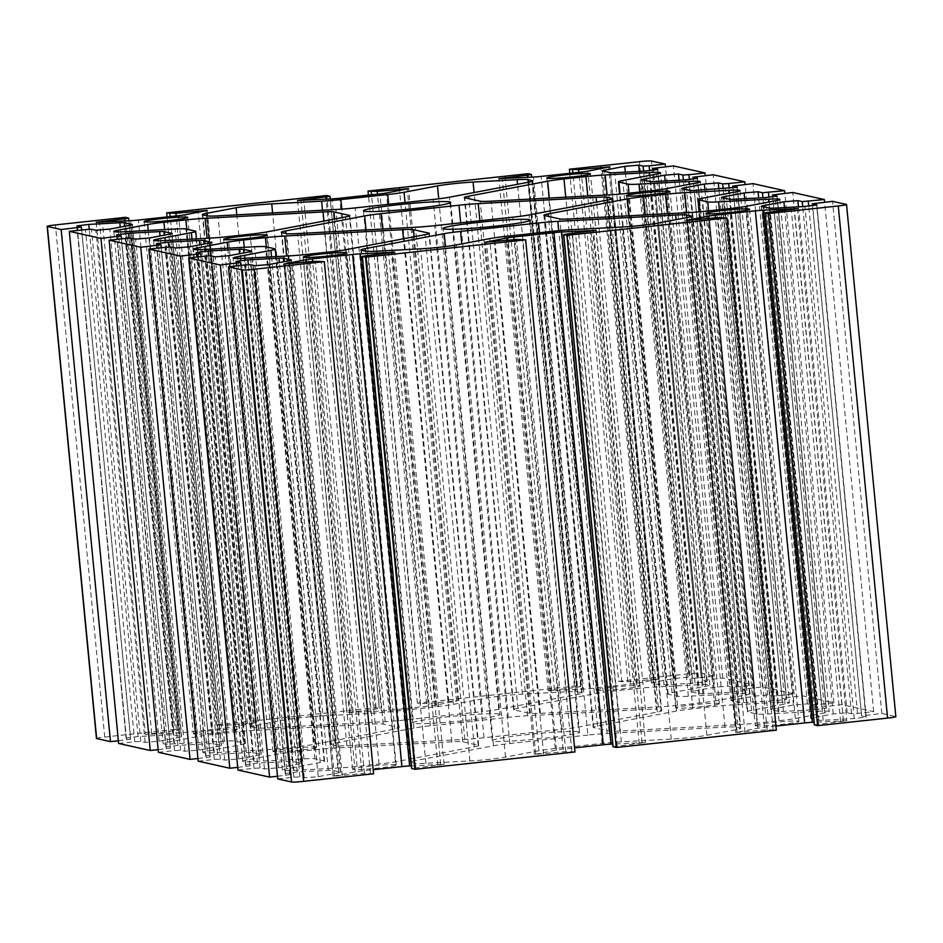 <?xml version="1.0" encoding="UTF-8"?>
<svg xmlns="http://www.w3.org/2000/svg" width="943" height="943" viewBox="0 0 943 943"><rect width="100%" height="100%" fill="white"/><g stroke="black" fill="none" stroke-linecap="round" stroke-linejoin="round"><path stroke-width="0.71" stroke-dasharray="4.71 3.54" d="M718.908 703.419A21.913 1.367 -5.5 0 0 695.321 704.586A21.913 1.367 -5.5 0 0 675.707 707.839A21.913 1.367 -5.5 0 0 676.119 708.063A21.913 1.367 -5.5 0 0 699.706 706.896A21.913 1.367 -5.5 0 0 719.32 703.643A21.913 1.367 -5.5 0 0 718.908 703.419M316.188 747.056A21.913 1.367 -5.5 0 0 292.613 748.223A21.913 1.367 -5.5 0 0 272.987 751.477A21.913 1.367 -5.5 0 0 273.399 751.689A21.913 1.367 -5.5 0 0 296.986 750.534A21.913 1.367 -5.5 0 0 316.6 747.28A21.913 1.367 -5.5 0 0 316.188 747.056M499.165 714.063A43.814 2.735 -5.5 0 0 452.003 716.385A43.814 2.735 -5.5 0 0 412.763 722.892A43.814 2.735 -5.5 0 0 413.588 723.328A43.814 2.735 -5.5 0 0 460.75 721.006A43.814 2.735 -5.5 0 0 499.99 714.499A43.814 2.735 -5.5 0 0 499.165 714.063M596.554 690.335A21.913 1.367 -5.5 0 0 620.14 689.168A21.913 1.367 -5.5 0 0 639.755 685.915A21.913 1.367 -5.5 0 0 639.342 685.691A21.913 1.367 -5.5 0 0 615.767 686.858A21.913 1.367 -5.5 0 0 596.141 690.111A21.913 1.367 -5.5 0 0 596.554 690.335M698.48 684.712L654.466 687.07A25.779 1.603 -5.5 0 0 635.217 688.685L613.292 691.054A25.779 1.603 -5.5 0 0 596.954 693.305L517.966 708.311A25.779 1.603 -5.5 0 0 513.629 709.631A25.779 1.603 -5.5 0 0 514.112 709.89L529.518 713.321A25.779 1.603 -5.5 0 0 540.41 713.309L658.285 706.979A25.779 1.603 -5.5 0 0 677.534 705.364L699.458 702.995A25.779 1.603 -5.5 0 0 715.808 700.743L745.288 695.144A25.779 1.603 -5.5 0 0 749.638 693.812A25.779 1.603 -5.5 0 0 738.263 693.576L688.343 696.252A25.779 1.603 174.5 0 1 677.463 696.276L668.21 694.213A25.779 1.603 174.5 0 1 667.727 693.954A25.779 1.603 174.5 0 1 672.064 692.634L705.505 686.28A25.779 1.603 -5.5 0 0 709.855 684.948A25.779 1.603 -5.5 0 0 698.48 684.712L649.444 175.445M737.332 187.186L786.639 699.305L774.663 700.861L743.591 702.523A10.314 0.648 -5.5 0 1 739.241 702.535L731.296 700.767A10.314 0.648 174.5 0 1 731.108 700.661A10.314 0.648 174.5 0 1 732.841 700.13L753.657 696.182L767.602 695.015L771.975 695.993L778.01 695.675L794.112 693.918L762.486 686.881L742.247 689.333L746.868 690.441L734.88 691.997L703.82 693.671A10.314 0.648 174.5 0 1 699.458 693.671L691.514 691.903A10.314 0.648 174.5 0 1 691.325 691.797A10.314 0.648 174.5 0 1 693.058 691.266L713.875 687.317L727.819 686.15L732.192 687.129L738.228 686.81L754.329 685.066L722.703 678.017L702.464 680.481L707.085 681.577L695.097 683.133L664.037 684.807A10.314 0.648 174.5 0 1 659.676 684.807L651.731 683.038A10.314 0.648 174.5 0 1 651.542 682.932A10.314 0.648 174.5 0 1 653.275 682.402L674.092 678.453L688.036 677.286L692.421 678.265L698.445 677.946L714.558 676.202L700.732 673.113A10.314 0.648 -5.5 0 0 688.673 673.762L618.702 681.341L569.784 173.3M714.558 676.202L665.499 166.758M722.703 678.017L673.396 165.897M754.329 685.066L705.281 175.622M762.486 686.881L713.179 174.761M794.112 693.918L745.064 184.474M281.332 232.261L330.639 744.381A25.779 1.603 -5.5 0 1 334.977 743.049L413.965 728.055A25.779 1.603 -5.5 0 1 430.303 725.804L508.301 717.352A25.779 1.603 174.5 0 1 527.561 715.749L645.436 709.419A25.779 1.603 174.5 0 1 656.316 709.395L607.28 200.093M202.297 214.65L251.616 726.77A25.779 1.603 -5.5 0 1 255.954 725.438L285.446 719.839A25.779 1.603 -5.5 0 1 321.044 715.985L370.953 713.309A25.779 1.603 174.5 0 0 390.202 711.706L437.022 706.625A25.779 1.603 -5.5 0 0 453.359 704.374L486.8 698.032A25.779 1.603 174.5 0 1 522.398 694.166L566.401 691.808A25.779 1.603 174.5 0 1 577.293 691.797L581.619 692.751A25.779 1.603 174.5 0 1 582.114 693.011A25.779 1.603 174.5 0 1 577.764 694.343L498.788 709.336A25.779 1.603 174.5 0 1 482.439 711.588L433.132 199.468M618.702 681.341L627.908 681.73L659.251 678.925L637.126 683.274A10.314 0.648 174.5 0 1 630.596 684.17L590.389 688.531A10.314 0.648 174.5 0 1 582.691 689.168L548.213 690.771L576.562 687.294L580.699 686.575L577.422 685.82L417.348 703.16L426.554 703.549L457.897 700.743L435.772 705.093A10.314 0.648 174.5 0 1 429.23 705.989L379.923 193.881M417.348 703.16L368.43 195.118M577.422 685.82L528.115 173.701M236.634 729.328A21.913 1.367 -5.5 0 0 213.047 730.495A21.913 1.367 -5.5 0 0 193.433 733.748A21.913 1.367 -5.5 0 0 193.845 733.972A21.913 1.367 -5.5 0 0 217.42 732.805A21.913 1.367 -5.5 0 0 237.047 729.552A21.913 1.367 -5.5 0 0 236.634 729.328M167.453 742.247L196.946 736.648A25.779 1.603 174.5 0 1 213.283 734.397L235.208 732.016A25.779 1.603 174.5 0 1 254.469 730.412L372.344 724.083A25.779 1.603 174.5 0 1 383.223 724.071L398.641 727.501A25.779 1.603 174.5 0 1 399.125 727.76A25.779 1.603 174.5 0 1 394.787 729.08L315.799 744.086A25.779 1.603 174.5 0 1 299.461 746.337L277.537 748.707A25.779 1.603 174.5 0 1 258.276 750.31L214.273 752.679A25.779 1.603 174.5 0 1 202.898 752.431A25.779 1.603 174.5 0 1 207.236 751.111L240.677 744.758A25.779 1.603 -5.5 0 0 245.027 743.438A25.779 1.603 -5.5 0 0 244.543 743.178L235.29 741.115A25.779 1.603 -5.5 0 0 224.399 741.139L174.49 743.815A25.779 1.603 174.5 0 1 163.115 743.579A25.779 1.603 174.5 0 1 167.453 742.247L118.323 231.931M96.457 738.463A10.314 0.648 174.5 0 1 104.732 737.037L174.703 729.458L125.395 217.338M118.629 743.461L134.743 741.717L140.766 741.398L145.151 742.377L159.096 741.21L179.913 737.261A10.314 0.648 -5.5 0 0 181.645 736.731A10.314 0.648 -5.5 0 0 181.457 736.624L173.512 734.856A10.314 0.648 -5.5 0 0 169.151 734.856L138.091 736.53L126.103 738.086L130.723 739.182L118.382 740.797M158.412 752.325L174.526 750.581L180.549 750.263L184.922 751.229L198.879 750.074L219.695 746.125A10.314 0.648 -5.5 0 0 221.428 745.595A10.314 0.648 -5.5 0 0 221.228 745.489L213.295 743.721A10.314 0.648 -5.5 0 0 208.933 743.721L177.873 745.394L165.885 746.95L170.506 748.047L158.153 749.661M198.195 761.19L214.309 759.445L220.332 759.127L224.705 760.093L238.65 758.938L259.466 754.989A10.314 0.648 174.5 0 0 261.211 754.459A10.314 0.648 174.5 0 0 261.011 754.353L253.066 752.585A10.314 0.648 -5.5 0 0 248.716 752.585L217.644 754.259L205.668 755.815L210.289 756.911L197.936 758.526M330.639 744.381A25.779 1.603 -5.5 0 0 331.123 744.628L281.816 232.52M251.616 726.77A25.779 1.603 -5.5 0 0 252.099 727.029L256.425 727.996A25.779 1.603 -5.5 0 0 267.317 727.972L385.192 721.643A25.779 1.603 -5.5 0 0 404.453 720.039L482.439 711.588M174.703 729.458L177.991 730.212L173.854 730.931L145.493 734.408L179.972 732.805A10.314 0.648 -5.5 0 0 187.681 732.169L227.876 727.807A10.314 0.648 -5.5 0 0 234.418 726.912L256.531 722.562L225.2 725.367L215.982 724.978L376.068 707.639L379.345 708.393L375.208 709.112L346.859 712.59L381.337 710.987A10.314 0.648 -5.5 0 0 389.035 710.35L429.23 705.989M376.068 707.639L326.749 195.519M215.982 724.978L167.064 216.937M578.719 731.78A43.814 2.735 -5.5 0 0 531.557 734.114A43.814 2.735 -5.5 0 0 492.317 740.62A43.814 2.735 -5.5 0 0 493.142 741.057A43.814 2.735 -5.5 0 0 540.315 738.734A43.814 2.735 -5.5 0 0 579.556 732.228A43.814 2.735 -5.5 0 0 578.719 731.78M755.685 725.792A21.913 1.367 -5.5 0 0 779.26 724.625A21.913 1.367 -5.5 0 0 798.886 721.371A21.913 1.367 -5.5 0 0 798.473 721.147A21.913 1.367 -5.5 0 0 774.887 722.314A21.913 1.367 -5.5 0 0 755.272 725.568A21.913 1.367 -5.5 0 0 755.685 725.792M824.854 712.873L795.362 718.472A25.779 1.603 174.5 0 1 779.024 720.723L757.099 723.092A25.779 1.603 174.5 0 1 737.85 724.695L619.975 731.037A25.779 1.603 174.5 0 1 609.084 731.049L593.677 727.619A25.779 1.603 174.5 0 1 593.182 727.359A25.779 1.603 174.5 0 1 597.532 726.027L676.508 711.034A25.779 1.603 174.5 0 1 692.857 708.782L714.782 706.401A25.779 1.603 174.5 0 1 734.031 704.798L778.046 702.441A25.779 1.603 174.5 0 1 789.409 702.676A25.779 1.603 174.5 0 1 785.071 704.008L751.63 710.35A25.779 1.603 -5.5 0 0 747.292 711.682A25.779 1.603 -5.5 0 0 747.775 711.941L757.017 714.004A25.779 1.603 -5.5 0 0 767.908 713.981L817.817 711.305A25.779 1.603 174.5 0 1 829.192 711.541A25.779 1.603 174.5 0 1 824.854 712.873L775.547 200.753M786.639 699.305L782.03 698.197L802.269 695.745L833.895 702.783L817.793 704.527L811.758 704.857L807.385 703.879L793.44 705.046L772.623 708.995A10.314 0.648 -5.5 0 0 770.879 709.525A10.314 0.648 -5.5 0 0 771.079 709.631L779.024 711.399A10.314 0.648 -5.5 0 0 783.374 711.387L814.446 709.725L826.422 708.169L821.801 707.061L842.052 704.61L873.678 711.647L857.564 713.391L851.541 713.721L847.168 712.743L833.223 713.91L812.406 717.859A10.314 0.648 -5.5 0 0 810.662 718.389A10.314 0.648 -5.5 0 0 810.862 718.495L818.795 720.263A10.314 0.648 -5.5 0 0 823.156 720.252L854.228 718.59L866.204 717.034L861.584 715.926L881.835 713.462L895.661 716.55A10.314 0.648 174.5 0 1 895.85 716.656M881.835 713.462L832.516 201.354M873.678 711.647L824.618 202.203M842.052 704.61L792.745 192.49M833.895 702.783L784.847 193.339M802.269 695.745L752.962 183.626M331.123 744.628L335.991 745.713A25.779 1.603 174.5 0 0 346.883 745.701L464.758 739.371A25.779 1.603 174.5 0 0 484.007 737.768L562.004 729.316A25.779 1.603 -5.5 0 0 578.342 727.065L657.33 712.071A25.779 1.603 -5.5 0 0 661.668 710.739A25.779 1.603 -5.5 0 0 661.184 710.48L656.316 709.395M587.866 735.08L509.868 743.532A25.779 1.603 174.5 0 0 493.531 745.783L414.543 760.777A25.779 1.603 174.5 0 0 410.205 762.109A25.779 1.603 174.5 0 0 410.688 762.357L415.014 763.323A25.779 1.603 174.5 0 0 425.906 763.311L469.909 760.942A25.779 1.603 174.5 0 0 505.507 757.088L538.948 750.734A25.779 1.603 -5.5 0 1 555.297 748.483L602.106 743.414A25.779 1.603 174.5 0 1 621.354 741.811L671.275 739.123A25.779 1.603 -5.5 0 0 706.873 735.269L736.353 729.67A25.779 1.603 -5.5 0 0 740.703 728.35A25.779 1.603 -5.5 0 0 740.208 728.09L735.882 727.124A25.779 1.603 -5.5 0 0 724.99 727.136L607.115 733.477A25.779 1.603 -5.5 0 0 587.866 735.08L539.49 232.744M613.056 746.656L645.46 742.53L612.702 744.039M775.936 726.063L764.431 727.312A10.314 0.648 -5.5 0 0 757.901 728.208L735.776 732.558L767.119 729.752L776.325 730.141M814.41 724.837L846.814 720.711L814.068 722.22M395.754 764.785A21.913 1.367 -5.5 0 0 372.167 765.952A21.913 1.367 -5.5 0 0 352.552 769.205A21.913 1.367 -5.5 0 0 352.965 769.417A21.913 1.367 -5.5 0 0 376.552 768.262A21.913 1.367 -5.5 0 0 396.166 764.997A21.913 1.367 -5.5 0 0 395.754 764.785M293.827 770.407L337.842 768.038A25.779 1.603 -5.5 0 0 357.091 766.435L379.015 764.066A25.779 1.603 -5.5 0 0 395.365 761.814L474.341 746.809A25.779 1.603 -5.5 0 0 478.69 745.489A25.779 1.603 -5.5 0 0 478.195 745.229L462.789 741.799A25.779 1.603 -5.5 0 0 451.897 741.811L334.022 748.141A25.779 1.603 -5.5 0 0 314.773 749.744L292.849 752.125A25.779 1.603 -5.5 0 0 276.511 754.376L247.019 759.975A25.779 1.603 -5.5 0 0 242.681 761.296A25.779 1.603 -5.5 0 0 254.056 761.543L303.964 758.856A25.779 1.603 174.5 0 1 314.856 758.844L324.097 760.907A25.779 1.603 174.5 0 1 324.581 761.166A25.779 1.603 174.5 0 1 320.243 762.486L286.802 768.84A25.779 1.603 -5.5 0 0 282.464 770.16A25.779 1.603 -5.5 0 0 293.827 770.407L244.52 258.288M277.501 776.242L289.843 774.639L285.234 773.543L297.21 771.987L328.282 770.313A10.314 0.648 174.5 0 1 332.631 770.313L340.576 772.081A10.314 0.648 174.5 0 1 340.765 772.176A10.314 0.648 174.5 0 1 339.032 772.706L318.215 776.667L304.271 777.822L299.898 776.855L293.862 777.173L277.761 778.918M237.719 767.378L250.072 765.775L245.451 764.679L257.427 763.123L288.499 761.449A10.314 0.648 174.5 0 1 292.849 761.449L300.793 763.217A10.314 0.648 174.5 0 1 300.994 763.323A10.314 0.648 174.5 0 1 299.249 763.842L278.433 767.802L264.488 768.958L260.115 767.991L254.08 768.309L237.978 770.054M574.971 751.948L565.753 751.571L534.422 754.376L556.535 750.027A10.314 0.648 174.5 0 1 563.077 749.119L574.57 747.882M411.348 765.857L444.094 764.349L411.69 768.474M373.605 773.767L364.399 773.39L333.056 776.195L355.181 771.845A10.314 0.648 174.5 0 1 361.723 770.938L373.216 769.7M654.466 687.07L607.08 194.953M705.505 686.28L656.198 174.16M672.064 692.634L622.757 180.514M668.21 694.213L620.046 194.058M677.463 696.276L629.016 193.162M688.343 696.252L639.79 191.995M738.263 693.576L689.227 184.309M745.288 695.144L695.981 183.025M715.808 700.743L666.489 188.624M699.458 702.995L650.151 190.875M677.534 705.364L628.227 193.256M658.285 706.979L608.978 194.859M540.41 713.309L491.103 201.189M529.518 713.321L480.211 201.201M514.112 709.89L464.805 197.771M517.966 708.311L468.895 198.678M596.954 693.305L549.262 198.065M613.292 691.054L565.741 197.181M635.217 688.685L587.772 195.991M688.673 673.762L639.366 161.654M700.732 673.113L651.424 161.005M698.445 677.946L649.609 170.73M692.421 678.265L643.586 171.131M688.036 677.286L639.33 171.367M674.092 678.453L625.339 172.109M653.275 682.402L604.062 171.284M651.731 683.038L602.424 170.919M659.676 684.807L610.369 172.687M664.037 684.807L614.718 172.687M695.097 683.133L645.79 171.013M706.932 681.506L657.648 169.563M702.559 680.528L653.428 170.318M706.602 679.762L657.295 167.642M738.228 686.81L689.392 179.594M732.192 687.129L683.369 179.995M727.819 686.15L679.101 180.231M713.875 687.317L665.121 180.973M693.058 691.266L643.845 180.148M691.514 691.903L642.207 179.783M699.458 693.671L650.151 181.551M703.82 693.671L654.501 181.551M734.88 691.997L685.573 179.877M746.715 690.37L697.419 178.427M742.341 689.392L693.211 179.182M746.385 688.626L697.066 176.506M778.01 695.675L729.163 188.459M771.975 695.993L723.151 188.859M767.602 695.015L718.884 189.095M753.657 696.182L704.904 189.838M732.841 700.13L683.628 189.013M731.296 700.767L681.989 188.647M645.436 709.419L596.589 202.12M527.561 715.749L479.893 220.756M508.301 717.352L460.691 222.831M498.788 709.336L449.469 197.217M577.764 694.343L528.457 182.223M581.619 692.751L532.371 181.245M577.293 691.797L528.233 182.27M566.401 691.808L517.542 184.298M522.398 694.166L474.093 192.549M486.8 698.032L438.731 198.82M453.359 704.374L405.03 202.521M437.022 706.625L388.646 204.289M435.772 705.093L386.465 192.973M456.589 701.132L407.282 189.024M448.703 701.144L399.537 190.486M426.554 703.549L377.506 194.14M420.531 703.867L371.507 194.788M580.605 686.528L531.298 174.408M576.562 687.294L527.467 177.378M554.413 689.698L505.2 178.569M551.62 690.842L502.313 178.722M582.691 689.168L533.384 177.06M590.389 688.531L541.082 176.412M630.596 684.17L581.277 172.062M637.126 683.274L587.819 171.154M657.943 679.325L608.636 167.206M650.057 679.337L600.891 168.679M627.908 681.73L578.861 172.321M621.885 682.06L572.861 172.97M196.946 736.648L148.204 230.457M174.49 743.815L125.183 231.695M224.399 741.139L175.092 229.019M235.29 741.115L185.983 228.996M244.543 743.178L195.225 231.059M240.677 744.758L191.995 239.109M207.236 751.111L158.106 240.795M214.273 752.679L164.954 240.559M258.276 750.31L208.969 238.202M277.537 748.707L228.218 236.599M299.461 746.337L250.143 234.218M315.799 744.086L266.492 231.966M394.787 729.08L345.468 216.973M398.641 727.501L349.381 215.982M383.223 724.071L334.6 219.035M372.344 724.083L323.909 221.063M254.469 730.412L207.083 238.296M235.208 732.016L186.797 229.184M213.283 734.397L164.683 229.573M104.732 737.037L55.425 224.917M126.586 739.901L77.538 230.457M130.629 739.135L81.322 227.015M126.256 738.157L76.937 226.049M138.091 736.53L89.243 229.29M169.151 734.856L120.268 227.098M173.512 734.856L124.547 226.296M181.457 736.624L132.161 224.752M179.913 737.261L130.594 225.141M159.096 741.21L109.777 229.09M145.151 742.377L95.832 230.257M140.766 741.398L91.459 229.279M134.743 741.717L85.436 229.609M166.369 748.766L117.309 239.322M170.412 747.999L121.093 235.88M166.027 747.021L116.72 234.913M177.873 745.394L129.026 238.143M208.933 743.721L160.039 235.962M213.295 743.721L164.318 235.149M221.228 745.489L171.944 233.616M219.695 746.125L170.377 234.005M198.879 750.074L149.56 237.954M184.922 751.229L135.615 239.121M180.549 750.263L131.242 238.143M174.526 750.581L125.207 238.473M206.152 757.63L157.092 248.186M210.195 756.864L160.876 244.744M205.81 755.885L156.503 243.777M217.644 754.259L168.809 247.007M248.716 752.585L199.822 244.826M253.066 752.585L204.101 244.013M334.977 743.049L285.906 233.428M413.965 728.055L366.002 229.915M430.303 725.804L382.469 229.019M404.453 720.039L355.134 207.92M385.192 721.643L335.885 209.523M267.317 727.972L218.01 215.864M256.425 727.996L207.118 215.876M252.099 727.029L202.792 214.91M255.954 725.438L206.882 215.817M285.446 719.839L236.823 214.851M321.044 715.985L272.598 212.929M370.953 713.309L322.506 210.242M390.202 711.706L341.814 209.146M389.035 710.35L339.728 198.23M381.337 710.987L332.019 198.867M350.266 712.66L300.958 200.541M353.059 711.517L303.846 200.387M375.208 709.112L326.113 199.185M379.251 708.346L329.932 196.227M219.165 725.686L170.153 216.607M225.2 725.367L176.141 215.959M247.349 722.963L198.171 212.305M255.235 722.951L205.916 210.843M234.418 726.912L185.099 214.792M227.876 727.807L178.569 215.688M187.681 732.169L138.362 220.049M179.972 732.805L130.664 220.686M148.911 734.479L99.593 222.359M151.705 733.324L102.481 222.206M173.854 730.931L124.747 221.004M177.885 730.165L128.578 218.045M795.362 718.472L746.054 206.352M817.817 711.305L768.781 202.038M767.908 713.981L719.356 209.723M757.017 714.004L708.582 210.89M747.775 711.941L699.612 211.786M751.63 710.35L702.323 198.242M785.071 704.008L735.764 191.889M778.046 702.441L728.998 193.174M734.031 704.798L686.645 212.682M714.782 706.401L667.338 213.719M692.857 708.782L645.295 214.91M676.508 711.034L628.828 215.794M597.532 726.027L548.461 216.407M593.677 727.619L544.359 215.499M609.084 731.049L559.777 218.929M619.975 731.037L570.656 218.917M737.85 724.695L688.531 212.588M757.099 723.092L707.792 210.984M779.024 720.723L729.717 208.603M895.661 716.55L846.342 204.431M865.721 715.218L816.414 203.099M861.678 715.985L812.56 205.774M866.063 716.951L816.768 205.02M854.228 718.59L804.909 206.47M823.156 720.252L773.849 208.144M818.795 720.263L769.488 208.144M810.862 718.495L761.543 206.376M812.406 717.859L763.182 206.741M833.223 713.91L784.458 207.566M847.168 712.743L798.45 206.812M851.541 713.721L802.705 206.588M857.564 713.391L808.729 206.187M825.938 706.354L776.631 194.234M821.907 707.12L772.777 196.91M826.28 708.087L776.985 196.156M814.446 709.725L765.127 197.606M783.374 711.387L734.067 199.279M779.024 711.399L729.705 199.279M771.079 709.631L721.772 197.511M772.623 708.995L723.411 197.877M793.44 705.046L744.687 198.702M807.385 703.879L758.667 197.959M811.758 704.857L762.922 197.724M817.793 704.527L768.946 197.323M786.167 697.49L736.848 185.37M782.124 698.256L732.994 188.046M786.497 699.223L737.202 187.292M774.663 700.861L725.356 188.741M743.591 702.523L694.284 190.415M739.241 702.535L689.934 190.415M661.184 710.48L611.936 198.973M657.33 712.071L608.023 199.951M578.342 727.065L529.035 214.945M562.004 729.316L512.697 217.196M607.115 733.477L558.704 230.705M724.99 727.136L676.119 219.625M735.882 727.124L686.822 217.597M740.208 728.09L690.96 216.572M736.353 729.67L687.046 217.562M706.873 735.269L657.554 223.161M671.275 739.123L621.956 227.015M621.354 741.811L572.047 229.691M602.106 743.414L552.798 231.294M642.042 742.459L592.805 231.141M639.248 743.603L589.941 231.483M617.099 746.007L567.792 233.888M773.142 729.422L723.835 217.314M767.119 729.752L717.8 217.633M744.97 732.145L695.651 220.037M737.084 732.157L687.824 220.579M757.901 728.208L708.83 218.611M764.431 727.312L715.383 217.892M843.407 720.641L794.171 209.322M840.614 721.784L791.295 209.676M818.465 724.189L769.146 212.069M337.842 768.038L288.534 255.93M286.802 768.84L237.66 258.523M320.243 762.486L271.56 256.838M324.097 760.907L274.79 248.787M314.856 758.844L265.537 246.724M303.964 758.856L254.657 246.748M254.056 761.543L204.737 249.423M247.019 759.975L197.877 249.659M276.511 754.376L227.77 248.186M292.849 752.125L244.237 247.302M314.773 749.744L266.35 246.913M334.022 748.141L286.637 256.024M451.897 741.811L403.463 238.791M462.789 741.799L414.166 236.764M478.195 745.229L428.947 233.711M474.341 746.809L425.034 234.689M395.365 761.814L346.046 249.695M379.015 764.066L329.708 251.946M357.091 766.435L307.783 254.315M293.862 777.173L244.555 265.054M299.898 776.855L250.579 264.735M304.271 777.822L254.964 265.714M318.215 776.667L268.908 264.547M339.032 772.706L289.725 260.598M340.576 772.081L291.293 260.197M332.631 770.313L283.666 261.741M328.282 770.313L279.387 262.555M297.21 771.987L248.363 264.735M285.375 773.614L236.068 261.494M289.749 774.592L240.441 262.472M285.705 775.358L236.658 265.914M254.08 768.309L204.772 256.19M260.115 767.991L210.808 255.871M264.488 768.958L215.181 256.85M278.433 767.802L229.125 255.683M299.249 763.842L249.942 251.734M300.793 763.217L251.51 251.333M292.849 761.449L243.883 252.877M288.499 761.449L239.605 253.691M257.427 763.123L208.592 255.871M245.593 764.749L196.285 252.63M249.966 765.728L200.659 253.608M245.934 766.494L196.875 257.05M214.309 759.445L164.99 247.325M220.332 759.127L171.025 247.007M224.705 760.093L175.398 247.985M238.65 758.938L189.343 246.818M259.466 754.989L210.159 242.87M261.011 754.353L211.727 242.481M335.991 745.713L286.684 233.605M346.883 745.701L297.564 233.581M464.758 739.371L415.439 227.251M484.007 737.768L434.699 225.648M509.868 743.532L461.764 243.919M493.531 745.783L445.461 246.571M414.543 760.777L365.471 251.156M410.688 762.357L361.381 250.249M415.014 763.323L365.707 251.203M425.906 763.311L376.599 251.192M469.909 760.942L420.602 248.834M505.507 757.088L456.2 244.968M538.948 750.734L489.641 238.626M555.297 748.483L505.978 236.375M563.077 749.119L514.029 239.711M556.535 750.027L507.475 240.43M535.718 753.976L486.458 242.398M543.604 753.964L494.297 241.856M565.753 751.571L516.446 239.451M571.788 751.241L522.469 239.133M415.745 767.826L366.438 255.706M437.894 765.421L388.587 253.302M440.687 764.278L391.451 252.96M361.723 770.938L312.663 261.529M355.181 771.845L306.11 262.237M334.364 775.794L285.104 264.217M342.25 775.783L292.943 263.663M364.399 773.39L315.092 261.27M370.422 773.06L321.115 260.94M719.32 703.643L670.013 191.523M675.707 707.839L626.4 195.72M316.6 747.28L267.293 235.161M272.987 751.477L223.68 239.357M363.444 210.772L412.763 722.892M450.683 202.38L499.99 714.499M639.755 685.915L590.448 173.795M596.141 690.111L546.834 178.003M709.855 684.948L660.536 172.84M667.727 693.954L619.598 194.093M749.638 693.812L700.319 181.704M513.629 709.631L464.31 197.511M651.542 682.932L602.235 170.824M707.085 681.577L657.766 169.457M702.464 680.481L653.346 170.329M691.325 691.797L642.006 179.677M746.868 690.441L697.549 178.321M742.247 689.333L693.129 179.194M731.108 700.661L681.789 188.541M582.114 693.011L532.795 180.891M457.897 700.743L408.578 188.624M580.699 686.575L531.652 177.143M548.213 690.771L498.906 178.651M659.251 678.925L609.944 166.805M144.114 221.629L193.433 733.748M187.728 217.432L237.047 729.552M113.808 231.459L163.115 743.579M196.439 238.874L245.027 743.438M153.591 240.324L202.898 752.431M349.818 215.641L399.125 727.76M81.699 230.009L130.723 739.182M76.796 225.966L126.103 738.086M132.338 224.611L181.645 736.731M121.482 238.874L170.506 748.047M116.578 234.831L165.885 746.95M172.121 233.475L221.428 745.595M161.253 247.738L210.289 756.911M156.361 243.695L205.668 755.815M297.54 200.47L346.859 712.59M330.298 198.961L379.345 708.393M207.224 210.442L256.531 722.562M96.186 222.289L145.493 734.408M128.932 220.78L177.991 730.212M579.556 732.228L530.237 220.108M492.317 740.62L443.01 228.501M705.953 213.448L755.272 725.568M749.567 209.252L798.886 721.371M779.885 199.421L829.192 711.541M699.152 211.821L747.292 711.682M740.102 190.569L789.409 702.676M543.875 215.24L593.182 727.359M812.465 205.786L861.584 715.926M816.897 204.914L866.204 717.034M761.355 206.269L810.662 718.389M772.682 196.922L821.801 707.061M777.115 196.05L826.422 708.169M721.572 197.405L770.879 709.525M732.9 188.058L782.03 698.197M612.361 198.619L661.668 710.739M691.384 216.23L740.703 728.35M596.141 230.41L645.46 742.53M686.469 220.438L735.776 732.558M797.507 208.592L846.814 720.711M396.166 764.997L346.859 252.889M352.552 769.205L303.245 257.085M282.464 770.16L233.145 258.052M324.581 761.166L276.004 256.602M242.681 761.296L193.362 249.188M478.69 745.489L429.371 233.369M340.765 772.176L291.458 260.068M285.234 773.543L235.915 261.423M289.843 774.639L240.819 265.466M300.994 763.323L251.675 251.203M245.451 764.679L196.132 252.559M250.072 765.775L201.036 256.602M261.211 754.459L211.892 242.339M410.205 762.109L360.886 249.989M534.422 754.376L485.103 242.257M444.094 764.349L394.787 252.229M333.056 776.195L283.749 264.075"/><path stroke-width="1.41" d="M626.812 195.944A21.913 1.367 174.5 0 1 626.4 195.72A21.913 1.367 174.5 0 1 648.077 192.266A21.913 1.367 174.5 0 1 670.013 191.523A21.913 1.367 174.5 0 1 650.387 194.777A21.913 1.367 174.5 0 1 626.812 195.944M224.092 239.581A21.913 1.367 174.5 0 1 223.68 239.357A21.913 1.367 174.5 0 1 245.357 235.903A21.913 1.367 174.5 0 1 267.293 235.161A21.913 1.367 174.5 0 1 247.679 238.414A21.913 1.367 174.5 0 1 224.092 239.581M364.281 211.22A43.814 2.735 174.5 0 1 363.444 210.772A43.814 2.735 174.5 0 1 406.798 203.853A43.814 2.735 174.5 0 1 450.683 202.38A43.814 2.735 174.5 0 1 411.443 208.886A43.814 2.735 174.5 0 1 364.281 211.22M590.035 173.583A21.913 1.367 174.5 0 1 590.448 173.795A21.913 1.367 174.5 0 1 568.77 177.26A21.913 1.367 174.5 0 1 546.834 178.003A21.913 1.367 174.5 0 1 566.448 174.738A21.913 1.367 174.5 0 1 590.035 173.583M605.158 174.962L649.173 172.593A25.779 1.603 174.5 0 1 660.536 172.84A25.779 1.603 174.5 0 1 656.198 174.16L622.757 180.514A25.779 1.603 -5.5 0 0 618.419 181.834A25.779 1.603 -5.5 0 0 618.903 182.093L628.144 184.156A25.779 1.603 -5.5 0 0 639.036 184.144L688.944 181.457A25.779 1.603 174.5 0 1 700.319 181.704A25.779 1.603 174.5 0 1 695.981 183.025L666.489 188.624A25.779 1.603 174.5 0 1 650.151 190.875L628.227 193.256A25.779 1.603 174.5 0 1 608.978 194.859L491.103 201.189A25.779 1.603 174.5 0 1 480.211 201.201L464.805 197.771A25.779 1.603 174.5 0 1 464.31 197.511A25.779 1.603 174.5 0 1 468.659 196.191L547.635 181.186A25.779 1.603 174.5 0 1 563.985 178.934L585.909 176.565A25.779 1.603 174.5 0 1 605.158 174.962L607.08 194.953M569.784 173.3L569.395 169.233L578.601 169.61L609.944 166.805L587.819 171.154A10.314 0.648 174.5 0 1 581.277 172.062L541.082 176.412A10.314 0.648 174.5 0 1 533.384 177.06L498.906 178.651L527.255 175.174L531.392 174.467L528.115 173.701L368.029 191.052L377.247 191.429L408.578 188.624L386.465 192.973A10.314 0.648 174.5 0 1 379.923 193.881L339.728 198.23A10.314 0.648 -5.5 0 1 332.019 198.867L297.54 200.47L330.038 196.285L330.298 198.961M665.499 166.758L665.239 164.082L651.424 161.005A10.314 0.648 -5.5 0 0 639.366 161.654L569.395 169.233M705.281 175.622L705.022 172.946L673.396 165.897L653.157 168.361L657.766 169.457L645.79 171.013L614.718 172.687A10.314 0.648 174.5 0 1 610.369 172.687L602.424 170.919A10.314 0.648 174.5 0 1 602.235 170.824A10.314 0.648 174.5 0 1 603.968 170.294L624.785 166.333L638.729 165.178L643.102 166.145L649.138 165.827L665.239 164.082M745.064 184.474L744.805 181.81L713.179 174.761L692.928 177.225L697.549 178.321L685.573 179.877L654.501 181.551A10.314 0.648 174.5 0 1 650.151 181.551L642.207 179.783A10.314 0.648 174.5 0 1 642.006 179.677A10.314 0.648 174.5 0 1 643.751 179.158L664.567 175.198L678.512 174.042L682.885 175.009L688.92 174.691L705.022 172.946M737.202 187.292L694.284 190.415A10.314 0.648 -5.5 0 1 689.934 190.415L681.989 188.647A10.314 0.648 174.5 0 1 681.789 188.541A10.314 0.648 174.5 0 1 683.534 188.011L704.35 184.062L718.295 182.907L722.668 183.873L728.691 183.555L744.805 181.81M596.117 197.299A25.779 1.603 174.5 0 1 607.009 197.287L611.877 198.372A25.779 1.603 -5.5 0 1 612.361 198.619A25.779 1.603 -5.5 0 1 608.023 199.951L529.035 214.945A25.779 1.603 -5.5 0 1 512.697 217.196L434.699 225.648A25.779 1.603 174.5 0 1 415.439 227.251L297.564 233.581A25.779 1.603 174.5 0 1 286.684 233.605L281.816 232.52A25.779 1.603 -5.5 0 1 281.332 232.261A25.779 1.603 -5.5 0 1 285.67 230.929L364.658 215.935A25.779 1.603 -5.5 0 1 380.996 213.684L458.993 205.232A25.779 1.603 174.5 0 1 478.242 203.629L596.117 197.299L596.589 202.12M449.469 197.217A25.779 1.603 174.5 0 1 433.132 199.468L355.134 207.92A25.779 1.603 -5.5 0 1 335.885 209.523L218.01 215.864A25.779 1.603 -5.5 0 1 207.118 215.876L202.792 214.91A25.779 1.603 -5.5 0 1 202.297 214.65A25.779 1.603 -5.5 0 1 206.647 213.33L236.127 207.731A25.779 1.603 -5.5 0 1 271.725 203.877L321.646 201.189A25.779 1.603 174.5 0 0 340.894 199.586L387.703 194.517A25.779 1.603 -5.5 0 0 404.052 192.266L437.493 185.912A25.779 1.603 174.5 0 1 473.091 182.058L517.094 179.689A25.779 1.603 174.5 0 1 527.986 179.677L532.312 180.643A25.779 1.603 174.5 0 1 532.795 180.891A25.779 1.603 174.5 0 1 528.457 182.223L449.469 197.217M368.43 195.118L368.029 191.052M144.527 221.853A21.913 1.367 174.5 0 1 144.114 221.629A21.913 1.367 174.5 0 1 165.791 218.175A21.913 1.367 174.5 0 1 187.728 217.432A21.913 1.367 174.5 0 1 168.113 220.686A21.913 1.367 174.5 0 1 144.527 221.853M147.638 224.528L118.146 230.127A25.779 1.603 -5.5 0 0 113.808 231.459A25.779 1.603 -5.5 0 0 125.183 231.695L175.092 229.019A25.779 1.603 174.5 0 1 185.983 228.996L195.225 231.059A25.779 1.603 174.5 0 1 195.708 231.318A25.779 1.603 174.5 0 1 191.37 232.65L157.929 238.992A25.779 1.603 -5.5 0 0 153.591 240.324A25.779 1.603 -5.5 0 0 164.954 240.559L208.969 238.202A25.779 1.603 -5.5 0 0 228.218 236.599L250.143 234.218A25.779 1.603 -5.5 0 0 266.492 231.966L345.468 216.973A25.779 1.603 -5.5 0 0 349.818 215.641A25.779 1.603 -5.5 0 0 349.323 215.381L333.916 211.951A25.779 1.603 -5.5 0 0 323.025 211.963L205.15 218.304A25.779 1.603 -5.5 0 0 185.901 219.908L163.976 222.277A25.779 1.603 -5.5 0 0 147.638 224.528L148.204 230.457M118.382 740.797L110.484 741.646L61.165 229.538L47.339 226.45A10.314 0.648 174.5 0 1 47.15 226.344A10.314 0.648 174.5 0 1 55.425 224.917L125.395 217.338L128.672 218.092L124.535 218.811L96.186 222.289L130.664 220.686A10.314 0.648 -5.5 0 0 138.362 220.049L178.569 215.688A10.314 0.648 -5.5 0 0 185.099 214.792L207.224 210.442L175.881 213.248L166.675 212.859L326.749 195.519L330.038 196.285M110.484 741.646L96.657 738.569A10.314 0.648 174.5 0 1 96.457 738.463L47.15 226.344M158.153 749.661L150.255 750.51L118.629 743.461L69.322 231.353L85.436 229.609L91.459 229.279L95.832 230.257L109.777 229.09L130.594 225.141A10.314 0.648 -5.5 0 0 132.338 224.611A10.314 0.648 -5.5 0 0 132.138 224.505L124.205 222.737A10.314 0.648 -5.5 0 0 119.844 222.748L88.772 224.41L76.796 225.966L81.416 227.074L61.165 229.538M150.255 750.51L100.948 238.39L69.322 231.353M197.936 758.526L190.038 759.374L158.412 752.325L109.105 240.217L125.207 238.473L131.242 238.143L135.615 239.121L149.56 237.954L170.377 234.005A10.314 0.648 -5.5 0 0 172.121 233.475A10.314 0.648 -5.5 0 0 171.921 233.369L163.976 231.601A10.314 0.648 -5.5 0 0 159.626 231.613L128.554 233.275L116.578 234.831L121.199 235.939L100.948 238.39M190.038 759.374L140.731 247.255L109.105 240.217M211.727 242.481L203.759 240.465A10.314 0.648 -5.5 0 0 199.409 240.477L168.337 242.139L156.361 243.695L160.97 244.803L140.731 247.255M167.064 216.937L166.675 212.859M443.835 228.937A43.814 2.735 174.5 0 1 443.01 228.501A43.814 2.735 174.5 0 1 486.364 221.581A43.814 2.735 174.5 0 1 530.237 220.108A43.814 2.735 174.5 0 1 490.997 226.615A43.814 2.735 174.5 0 1 443.835 228.937M749.155 209.028A21.913 1.367 174.5 0 1 749.567 209.252A21.913 1.367 174.5 0 1 727.89 212.717A21.913 1.367 174.5 0 1 705.953 213.448A21.913 1.367 174.5 0 1 725.58 210.195A21.913 1.367 174.5 0 1 749.155 209.028M746.054 206.352L775.547 200.753A25.779 1.603 -5.5 0 0 779.885 199.421A25.779 1.603 -5.5 0 0 768.51 199.185L718.601 201.861A25.779 1.603 174.5 0 1 707.71 201.885L698.457 199.822A25.779 1.603 174.5 0 1 697.973 199.562A25.779 1.603 174.5 0 1 702.323 198.242L735.764 191.889A25.779 1.603 -5.5 0 0 740.102 190.569A25.779 1.603 -5.5 0 0 728.727 190.321L684.724 192.69A25.779 1.603 -5.5 0 0 665.463 194.293L643.539 196.663A25.779 1.603 -5.5 0 0 627.201 198.914L548.213 213.92A25.779 1.603 -5.5 0 0 543.875 215.24A25.779 1.603 -5.5 0 0 544.359 215.499L559.777 218.929A25.779 1.603 -5.5 0 0 570.656 218.917L688.531 212.588A25.779 1.603 -5.5 0 0 707.792 210.984L729.717 208.603A25.779 1.603 -5.5 0 0 746.054 206.352M824.618 202.203L824.371 199.539L802.234 201.602L797.849 200.623L783.904 201.79L763.087 205.739A10.314 0.648 -5.5 0 0 761.355 206.269A10.314 0.648 -5.5 0 0 761.543 206.376L769.488 208.144A10.314 0.648 -5.5 0 0 773.849 208.144L804.909 206.47L816.897 204.914L812.277 203.818L832.516 201.354L846.342 204.431A10.314 0.648 174.5 0 1 846.543 204.537L895.85 716.656A10.314 0.648 174.5 0 1 887.575 718.083L817.605 725.662L768.297 213.542L765.009 212.788L797.507 208.592L763.028 210.195A10.314 0.648 -5.5 0 0 755.319 210.831L715.124 215.193A10.314 0.648 -5.5 0 0 708.582 216.088L686.469 220.438L717.8 217.633L727.018 218.022L566.932 235.361L563.655 234.607L567.792 233.888L596.141 230.41L561.663 232.013A10.314 0.648 -5.5 0 0 553.965 232.65L513.77 237.011A10.314 0.648 174.5 0 0 507.228 237.907L485.103 242.257L516.446 239.451L525.652 239.84L574.971 751.948L414.885 769.299L365.578 257.18L525.652 239.84M846.543 204.537A10.314 0.648 174.5 0 1 838.268 205.963L768.297 213.542M784.847 193.339L784.588 190.675L762.451 192.737L758.078 191.771L744.121 192.926L723.305 196.875A10.314 0.648 -5.5 0 0 721.572 197.405A10.314 0.648 -5.5 0 0 721.772 197.511L729.705 199.279A10.314 0.648 -5.5 0 0 734.067 199.279L765.127 197.606L777.115 196.05L772.494 194.953L792.745 192.49L824.371 199.539M737.19 187.115L732.711 186.089L752.962 183.626L784.588 190.675M557.808 221.357A25.779 1.603 -5.5 0 0 538.547 222.961L460.561 231.412A25.779 1.603 174.5 0 0 444.212 233.664L365.236 248.657A25.779 1.603 174.5 0 0 360.886 249.989A25.779 1.603 174.5 0 0 361.381 250.249L365.707 251.203A25.779 1.603 174.5 0 0 376.599 251.192L420.602 248.834A25.779 1.603 174.5 0 0 456.2 244.968L489.641 238.626A25.779 1.603 -5.5 0 1 505.978 236.375L552.798 231.294A25.779 1.603 174.5 0 1 572.047 229.691L621.956 227.015A25.779 1.603 -5.5 0 0 657.554 223.161L687.046 217.562A25.779 1.603 -5.5 0 0 691.384 216.23A25.779 1.603 -5.5 0 0 690.901 215.971L686.575 215.004A25.779 1.603 -5.5 0 0 675.683 215.028L557.808 221.357L558.704 230.705M612.702 744.039L610.981 744.133A10.314 0.648 -5.5 0 0 603.272 744.77L553.965 232.65M727.018 218.022L776.325 730.141L616.25 747.481L613.056 746.656M616.25 747.481L566.932 235.361M814.068 722.22L812.336 722.314A10.314 0.648 -5.5 0 0 804.638 722.951L775.936 726.063M817.605 725.662L814.41 724.837M303.658 257.309A21.913 1.367 174.5 0 1 303.245 257.085A21.913 1.367 174.5 0 1 324.911 253.62A21.913 1.367 174.5 0 1 346.859 252.889A21.913 1.367 174.5 0 1 327.233 256.142A21.913 1.367 174.5 0 1 303.658 257.309M288.534 255.93L244.52 258.288A25.779 1.603 174.5 0 1 233.145 258.052A25.779 1.603 174.5 0 1 237.495 256.72L270.936 250.367A25.779 1.603 -5.5 0 0 275.273 249.046A25.779 1.603 -5.5 0 0 274.79 248.787L265.537 246.724A25.779 1.603 -5.5 0 0 254.657 246.748L204.737 249.423A25.779 1.603 174.5 0 1 193.362 249.188A25.779 1.603 174.5 0 1 197.712 247.856L227.192 242.257A25.779 1.603 174.5 0 1 243.542 240.005L265.466 237.636A25.779 1.603 174.5 0 1 284.715 236.021L402.59 229.691A25.779 1.603 174.5 0 1 413.482 229.679L428.888 233.11A25.779 1.603 174.5 0 1 429.371 233.369A25.779 1.603 174.5 0 1 425.034 234.689L346.046 249.695A25.779 1.603 174.5 0 1 329.708 251.946L307.783 254.315A25.779 1.603 174.5 0 1 288.534 255.93M211.703 242.233A10.314 0.648 174.5 0 1 211.892 242.339A10.314 0.648 174.5 0 1 210.159 242.87L189.343 246.818L175.398 247.985L171.025 247.007L164.99 247.325L148.888 249.082L198.195 761.19L229.821 768.239L180.514 256.119L200.753 253.667L196.132 252.559L208.12 251.003L239.18 249.329A10.314 0.648 174.5 0 1 243.542 249.329L251.486 251.097A10.314 0.648 174.5 0 1 251.675 251.203A10.314 0.648 174.5 0 1 249.942 251.734L229.125 255.683L215.181 256.85L210.808 255.871L204.772 256.19L188.671 257.934L237.978 770.054L269.604 777.103L220.297 264.983L240.536 262.519L235.915 261.423L247.903 259.867L278.963 258.193A10.314 0.648 174.5 0 1 283.324 258.193L291.269 259.962A10.314 0.648 174.5 0 1 291.458 260.068A10.314 0.648 174.5 0 1 289.725 260.598L268.908 264.547L254.964 265.714L250.579 264.735L244.555 265.054L228.442 266.798L277.761 778.918L291.576 781.995A10.314 0.648 -5.5 0 0 303.634 781.346L373.605 773.767L324.298 261.659L315.092 261.27L283.749 264.075L305.874 259.726A10.314 0.648 174.5 0 1 312.404 258.83L352.611 254.469A10.314 0.648 174.5 0 1 360.309 253.832L394.787 252.229L366.438 255.706L362.301 256.425L365.578 257.18M228.442 266.798L242.268 269.887A10.314 0.648 -5.5 0 0 254.327 269.238L324.298 261.659M269.604 777.103L277.501 776.242M188.671 257.934L220.297 264.983M229.821 768.239L237.719 767.378M148.888 249.082L180.514 256.119M574.57 747.882L603.272 744.77M411.69 768.474L414.885 769.299M373.216 769.7L401.918 766.588A10.314 0.648 174.5 0 1 409.616 765.94L411.348 765.857M649.444 175.445L649.173 172.593M620.046 194.058L618.903 182.093M629.016 193.162L628.144 184.156M639.79 191.995L639.036 184.144M689.227 184.309L688.944 181.457M468.895 198.678L468.659 196.191M549.262 198.065L547.635 181.186M565.741 197.181L563.985 178.934M587.772 195.991L585.909 176.565M649.609 170.73L649.138 165.827M643.586 171.131L643.102 166.145M639.33 171.367L638.729 165.178M625.339 172.109L624.785 166.333M604.062 171.284L603.968 170.294M653.428 170.318L653.251 168.408M689.392 179.594L688.92 174.691M683.369 179.995L682.885 175.009M679.101 180.231L678.512 174.042M665.121 180.973L664.567 175.198M643.845 180.148L643.751 179.158M693.211 179.182L693.034 177.272M729.163 188.459L728.691 183.555M723.151 188.859L722.668 183.873M718.884 189.095L718.295 182.907M704.904 189.838L704.35 184.062M683.628 189.013L683.534 188.011M607.28 200.093L607.009 197.287M479.893 220.756L478.242 203.629M460.691 222.831L458.993 205.232M532.371 181.245L532.312 180.643M528.233 182.27L527.986 179.677M517.542 184.298L517.094 179.689M474.093 192.549L473.091 182.058M438.731 198.82L437.493 185.912M405.03 202.521L404.052 192.266M388.646 204.289L387.703 194.517M399.537 190.486L399.396 189.036M377.506 194.14L377.247 191.429M371.507 194.788L371.212 191.759M527.467 177.378L527.255 175.174M505.2 178.569L505.106 177.579M600.891 168.679L600.75 167.217M578.861 172.321L578.601 169.61M572.861 172.97L572.578 169.94M118.323 231.931L118.146 230.127M191.995 239.109L191.37 232.65M158.106 240.795L157.929 238.992M349.381 215.982L349.323 215.381M334.6 219.035L333.916 211.951M323.909 221.063L323.025 211.963M207.083 238.296L205.15 218.304M186.797 229.184L185.901 219.908M164.683 229.573L163.976 222.277M96.657 738.569L47.339 226.45M77.538 230.457L77.279 227.782M89.243 229.29L88.772 224.41M120.268 227.098L119.844 222.748M124.547 226.296L124.205 222.737M117.309 239.322L117.062 236.646M129.026 238.143L128.554 233.275M160.039 235.962L159.626 231.613M164.318 235.149L163.976 231.601M157.092 248.186L156.833 245.51M168.809 247.007L168.337 242.139M199.822 244.826L199.409 240.477M204.101 244.013L203.759 240.465M285.906 233.428L285.67 230.929M366.002 229.915L364.658 215.935M382.469 229.019L380.996 213.684M206.882 215.817L206.647 213.33M236.823 214.851L236.127 207.731M272.598 212.929L271.725 203.877M322.506 210.242L321.646 201.189M341.814 209.146L340.894 199.586M303.846 200.387L303.752 199.397M326.113 199.185L325.901 196.993M170.153 216.607L169.858 213.578M176.141 215.959L175.881 213.248M198.171 212.305L198.03 210.855M102.481 222.206L102.386 221.216M124.747 221.004L124.535 218.811M768.781 202.038L768.51 199.185M719.356 209.723L718.601 201.861M708.582 210.89L707.71 201.885M699.612 211.786L698.457 199.822M728.998 193.174L728.727 190.321M686.645 212.682L684.724 192.69M667.338 213.719L665.463 194.293M645.295 214.91L643.539 196.663M628.828 215.794L627.201 198.914M548.461 216.407L548.213 213.92M887.575 718.083L838.268 205.963M812.56 205.774L812.371 203.865M763.182 206.741L763.087 205.739M784.458 207.566L783.904 201.79M798.45 206.812L797.849 200.623M802.705 206.588L802.234 201.602M808.729 206.187L808.257 201.283M772.777 196.91L772.588 195.001M723.411 197.877L723.305 196.875M744.687 198.702L744.121 192.926M758.667 197.959L758.078 191.771M762.922 197.724L762.451 192.737M768.946 197.323L768.474 192.419M732.994 188.046L732.805 186.136M611.936 198.973L611.877 198.372M539.49 232.744L538.547 222.961M676.119 219.625L675.683 215.028M686.822 217.597L686.575 215.004M690.96 216.572L690.901 215.971M610.981 744.133L561.663 232.013M592.805 231.141L592.734 230.34M613.068 746.773L563.749 234.654M708.83 218.611L708.582 216.088M715.383 217.892L715.124 215.193M804.638 722.951L755.319 210.831M812.336 722.314L763.028 210.195M794.171 209.322L794.089 208.521M814.422 724.955L765.115 212.835M237.66 258.523L237.495 256.72M271.56 256.838L270.936 250.367M197.877 249.659L197.712 247.856M227.77 248.186L227.192 242.257M244.237 247.302L243.542 240.005M266.35 246.913L265.466 237.636M286.637 256.024L284.715 236.021M403.463 238.791L402.59 229.691M414.166 236.764L413.482 229.679M428.947 233.711L428.888 233.11M303.634 781.346L254.327 269.238M291.576 781.995L242.268 269.887M283.666 261.741L283.324 258.193M279.387 262.555L278.963 258.193M248.363 264.735L247.903 259.867M236.658 265.914L236.398 263.238M243.883 252.877L243.542 249.329M239.605 253.691L239.18 249.329M208.592 255.871L208.12 251.003M196.875 257.05L196.615 254.374M461.764 243.919L460.561 231.412M445.461 246.571L444.212 233.664M365.471 251.156L365.236 248.657M514.029 239.711L513.77 237.011M507.475 240.43L507.228 237.907M411.702 768.592L362.395 256.472M391.451 252.96L391.38 252.158M409.616 765.94L360.309 253.832M401.918 766.588L352.611 254.469M312.663 261.529L312.404 258.83M306.11 262.237L305.874 259.726M619.598 194.093L618.419 181.834M653.346 170.329L653.157 168.361M693.129 179.194L692.928 177.225M531.652 177.143L531.392 174.467M195.708 231.318L196.439 238.874M81.416 227.074L81.699 230.009M121.199 235.939L121.482 238.874M160.97 244.803L161.253 247.738M128.672 218.092L128.932 220.78M697.973 199.562L699.152 211.821M812.277 203.818L812.465 205.786M772.494 194.953L772.682 196.922M732.711 186.089L732.9 188.058M563.655 234.607L612.962 746.715M765.009 212.788L814.328 724.908M276.004 256.602L275.273 249.046M240.819 265.466L240.536 262.519M201.036 256.602L200.753 253.667M411.608 768.533L362.301 256.425"/></g></svg>
